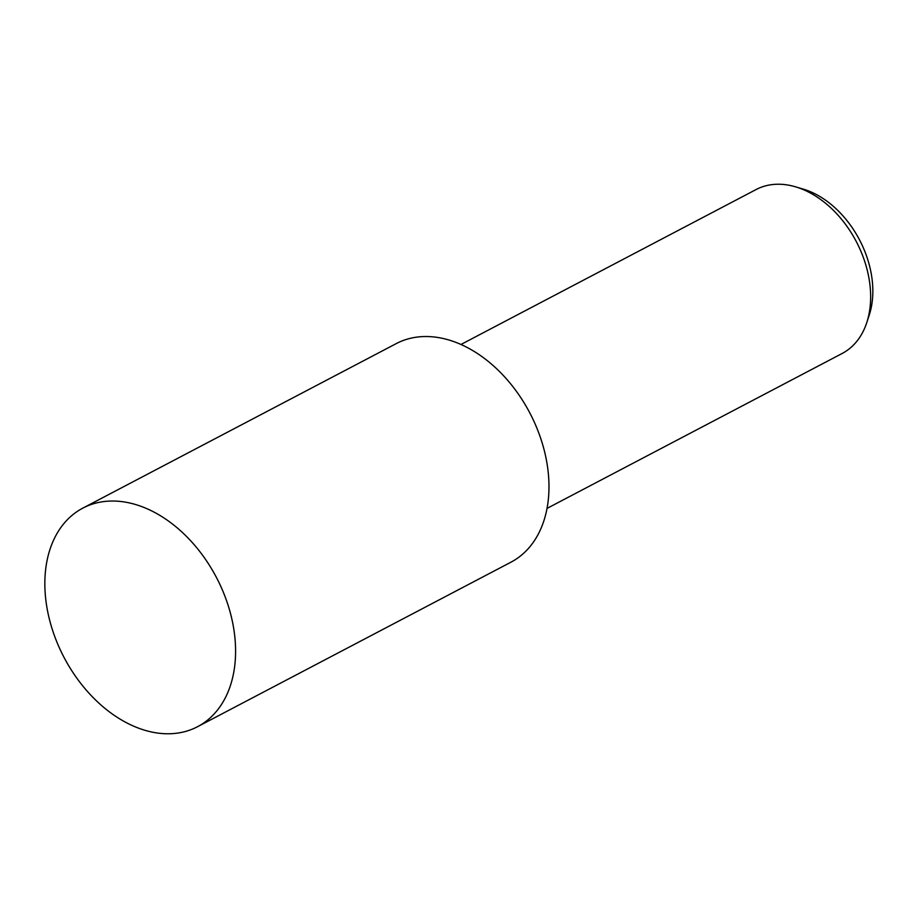 <?xml version="1.0" encoding="UTF-8"?>
<svg xmlns="http://www.w3.org/2000/svg" width="918" height="918" viewBox="0 0 918 918"><rect width="100%" height="100%" fill="white"/><g stroke="black" fill="none" stroke-linecap="round" stroke-linejoin="round"><path stroke-width="1.38" d="M197.588 726.689L510.97 562.172A123.425 86.051 -117.7 0 0 530.788 414.81A123.425 86.051 -117.7 0 0 396.243 343.607L82.85 508.113A123.425 86.051 -117.7 0 0 63.044 655.486A123.425 86.051 -117.7 0 0 197.588 726.689A123.425 86.051 -117.7 0 0 217.394 579.315A123.425 86.051 -117.7 0 0 82.85 508.113M547.025 508.4L842.15 353.476A92.569 64.535 -117.7 0 0 866.81 322.493A92.569 64.535 -117.7 0 0 857.01 242.949A92.569 64.535 -117.7 0 0 795.608 186.847A92.569 64.535 -117.7 0 0 756.099 189.544L460.974 344.468M866.81 322.493L869.277 314.954A85.89 59.877 -117.7 0 0 860.177 241.147A85.89 59.877 -117.7 0 0 803.204 189.097L795.608 186.847"/></g></svg>
